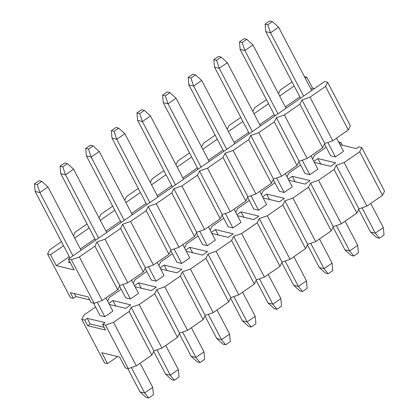 <?xml version="1.0" encoding="UTF-8"?>
<svg xmlns="http://www.w3.org/2000/svg" width="419" height="419" viewBox="0 0 419 419"><rect width="100%" height="100%" fill="white"/><g stroke="black" fill="none" stroke-linecap="round" stroke-linejoin="round"><path stroke-width="0.63" d="M75.865 296.547L73.346 298.291L70.376 297.579L73.346 298.291L70.387 292.63L88.21 296.924L91.174 302.586L94.144 303.304L91.174 302.586L88.21 296.924L70.387 292.63L73.346 298.291L75.865 296.547L89.766 299.894L75.865 296.547L74.315 293.578L75.865 296.547M350.389 125.779L348.315 129.99L332.78 140.753L324.767 143.528L322.693 147.739L307.153 158.502L299.14 161.284L297.066 165.495L281.531 176.258L273.518 179.033L271.444 183.244L255.904 194.007L247.891 196.789L245.817 201L230.282 211.763L222.264 214.544L220.195 218.749L204.655 229.512L196.642 232.294L194.568 236.505L179.033 247.268L171.015 250.049L168.946 254.254L153.406 265.023L145.393 267.799L143.319 272.01L127.785 282.773L119.766 285.554L117.697 289.759L102.157 300.528L94.144 303.304L71.371 259.743L79.385 256.962L94.919 246.199L96.993 241.988L105.012 239.212L120.546 228.449L122.62 224.238L130.634 221.457L146.168 210.694L148.242 206.483L156.261 203.707L171.795 192.944L173.869 188.733L181.883 185.952L197.417 175.189L199.491 170.978L207.51 168.202L223.044 157.439L225.118 153.228L233.132 150.447L248.671 139.684L250.74 135.473L258.759 132.697L274.293 121.934L276.367 117.723L284.381 114.942L299.92 104.179L301.989 99.968L310.008 97.192L325.542 86.429L327.616 82.218L324.646 81.501L68.397 259.026L324.646 81.501L327.616 82.218L350.389 125.779L327.616 82.218L325.542 86.429L348.315 129.99L350.389 125.779M314.449 88.561L312.511 88.095L310.982 89.158L312.511 88.095L306.818 77.206L304.43 76.63L306.818 77.206L305.283 78.269L306.818 77.206L312.511 88.095L314.449 88.561M299.857 96.862L285.355 106.913L299.857 96.862M274.236 114.617L259.728 124.663L274.236 114.617M248.608 132.367L234.106 142.418L248.608 132.367M222.987 150.122L208.479 160.168L222.987 150.122M197.359 167.872L182.857 177.923L197.359 167.872M171.732 185.627L157.23 195.673L171.732 185.627M146.111 203.377L131.608 213.428L146.111 203.377M120.483 221.132L105.981 231.178L120.483 221.132M94.862 238.882L80.359 248.933L94.862 238.882M69.235 256.638L56.266 265.62L74.09 269.915L68.397 259.026L71.371 259.743L68.397 259.026L74.09 269.915L56.266 265.62L69.235 256.638M70.319 262.697L68.37 262.226L69.622 261.362L68.37 262.226L70.319 262.697M292.038 81.899L280.295 90.033L278.467 93.741L280.295 90.033L292.038 81.899M266.411 99.654L254.673 107.783L252.846 111.496L254.673 107.783L266.411 99.654M240.784 117.404L229.046 125.538L227.218 129.246L229.046 125.538L240.784 117.404M215.162 135.159L203.424 143.293L201.597 147.001L203.424 143.293L215.162 135.159M189.535 152.909L177.797 161.043L175.97 164.751L177.797 161.043L189.535 152.909M163.913 170.664L152.17 178.798L150.348 182.506L152.17 178.798L163.913 170.664M138.286 188.414L126.548 196.548L124.721 200.256L126.548 196.548L138.286 188.414M112.664 206.169L100.921 214.303L99.099 218.011L100.921 214.303L112.664 206.169M87.037 223.919L75.3 232.053L73.472 235.761L75.3 232.053L87.037 223.919M61.415 241.674L49.672 249.808L47.598 254.014L50.573 254.731L63.541 245.744L50.573 254.731L56.266 265.62L50.573 254.731L47.598 254.014L70.376 297.579L47.598 254.014L49.672 249.808L61.415 241.674M74.666 238.039L89.168 227.994L74.666 238.039M100.288 220.289L114.79 210.238L100.288 220.289M125.915 202.534L140.417 192.489L125.915 202.534M151.537 184.784L166.039 174.733L151.537 184.784M177.164 167.029L191.666 156.984L177.164 167.029M202.786 149.279L217.293 139.228L202.786 149.279M228.413 131.524L242.915 121.479L228.413 131.524M254.034 113.774L268.542 103.723L254.034 113.774M279.662 96.019L294.164 85.974L279.662 96.019M348.315 129.99L325.542 86.429L310.008 97.192L332.78 140.753L348.315 129.99M324.767 143.528L332.78 140.753L310.008 97.192L301.989 99.968L324.767 143.528L301.989 99.968L299.92 104.179L322.693 147.739L324.767 143.528M322.693 147.739L299.92 104.179L284.381 114.942L307.153 158.502L322.693 147.739M299.14 161.284L307.153 158.502L284.381 114.942L276.367 117.723L299.14 161.284L276.367 117.723L274.293 121.934L297.066 165.495L299.14 161.284M297.066 165.495L274.293 121.934L258.759 132.697L281.531 176.258L297.066 165.495M273.518 179.033L281.531 176.258L258.759 132.697L250.74 135.473L273.518 179.033L250.74 135.473L248.671 139.684L271.444 183.244L273.518 179.033M271.444 183.244L248.671 139.684L233.132 150.447L255.904 194.007L271.444 183.244M247.891 196.789L255.904 194.007L233.132 150.447L225.118 153.228L247.891 196.789L225.118 153.228L223.044 157.439L245.817 201L247.891 196.789M245.817 201L223.044 157.439L207.51 168.202L230.282 211.763L245.817 201M222.264 214.544L230.282 211.763L207.51 168.202L199.491 170.978L222.264 214.544L199.491 170.978L197.417 175.189L220.195 218.749L222.264 214.544M220.195 218.749L197.417 175.189L181.883 185.952L204.655 229.512L220.195 218.749M196.642 232.294L204.655 229.512L181.883 185.952L173.869 188.733L196.642 232.294L173.869 188.733L171.795 192.944L194.568 236.505L196.642 232.294M194.568 236.505L171.795 192.944L156.261 203.707L179.033 247.268L194.568 236.505M171.015 250.049L179.033 247.268L156.261 203.707L148.242 206.483L171.015 250.049L148.242 206.483L146.168 210.694L168.946 254.254L171.015 250.049M168.946 254.254L146.168 210.694L130.634 221.457L153.406 265.023L168.946 254.254M145.393 267.799L153.406 265.023L130.634 221.457L122.62 224.238L145.393 267.799L122.62 224.238L120.546 228.449L143.319 272.01L145.393 267.799M143.319 272.01L120.546 228.449L105.012 239.212L127.785 282.773L143.319 272.01M119.766 285.554L127.785 282.773L105.012 239.212L96.993 241.988L119.766 285.554L96.993 241.988L94.919 246.199L117.697 289.759L119.766 285.554M117.697 289.759L94.919 246.199L79.385 256.962L102.157 300.528L117.697 289.759M102.157 300.528L79.385 256.962L71.371 259.743L94.144 303.304L102.157 300.528M148.776 398.05L146.042 397.39L148.776 398.05L153.417 394.834L148.776 398.05L144.655 392.949L148.776 398.05M153.417 394.834L152.726 387.355L144.655 392.949L152.726 387.355L140.114 363.236L152.726 387.355L153.417 394.834M39.894 192.562L72.979 255.852L39.894 192.562L47.965 186.974L39.894 192.562L37.181 184.596L39.894 192.562L35.138 191.415L39.894 192.562M97.229 302.235L104.797 316.712L97.229 302.235M131.388 367.578L144.655 392.949L131.388 367.578M112.868 311.123L105.955 297.893L112.868 311.123L104.797 316.712L100.047 315.57L93.563 303.162L100.047 315.57L104.797 316.712L112.868 311.123M81.05 250.258L47.965 186.974L41.827 181.38L37.181 184.596L41.827 181.38L39.093 180.725L34.452 183.941L37.181 184.596L34.452 183.941L35.138 191.415L69.931 257.963L35.138 191.415L34.452 183.941L39.093 180.725L41.827 181.38L47.965 186.974L81.05 250.258M127.722 368.505L139.899 391.802L144.655 392.949L139.899 391.802L146.042 397.39L139.899 391.802L127.722 368.505M174.398 380.295L171.664 379.64L174.398 380.295L179.039 377.084L174.398 380.295L170.276 375.194L174.398 380.295M179.039 377.084L178.347 369.605L170.276 375.194L178.347 369.605L165.741 345.486L178.347 369.605L179.039 377.084M65.521 174.812L98.606 238.097L65.521 174.812L73.592 169.218L65.521 174.812L62.808 166.846L65.521 174.812L60.765 173.665L65.521 174.812M122.856 284.48L130.424 298.962L122.856 284.48M157.015 349.823L170.276 375.194L157.015 349.823M138.495 293.368L131.582 280.143L138.495 293.368L130.424 298.962L125.669 297.815L119.52 286.051L125.669 297.815L130.424 298.962L138.495 293.368M106.677 232.508L73.592 169.218L67.449 163.63L62.808 166.846L67.449 163.63L64.715 162.97L60.074 166.186L62.808 166.846L60.074 166.186L60.765 173.665L95.558 240.213L60.765 173.665L60.074 166.186L64.715 162.97L67.449 163.63L73.592 169.218L106.677 232.508M153.679 351.394L165.526 374.052L170.276 375.194L165.526 374.052L171.664 379.64L165.526 374.052L153.679 351.394M200.025 362.545L197.291 361.885L200.025 362.545L204.666 359.329L200.025 362.545L195.903 357.444L200.025 362.545M204.666 359.329L203.974 351.85L195.903 357.444L203.974 351.85L191.363 327.731L203.974 351.85L204.666 359.329M91.143 157.057L124.228 220.347L91.143 157.057L99.214 151.469L91.143 157.057L88.435 149.091L91.143 157.057L86.393 155.91L91.143 157.057M148.478 266.73L156.046 281.207L148.478 266.73M182.637 332.073L195.903 357.444L182.637 332.073M164.117 275.618L157.204 262.388L164.117 275.618L156.046 281.207L151.296 280.065L145.147 268.301L151.296 280.065L156.046 281.207L164.117 275.618M132.299 214.753L99.214 151.469L93.076 145.875L88.435 149.091L93.076 145.875L90.342 145.22L85.701 148.431L88.435 149.091L85.701 148.431L86.393 155.91L121.18 222.458L86.393 155.91L85.701 148.431L90.342 145.22L93.076 145.875L99.214 151.469L132.299 214.753M179.306 333.644L191.148 356.297L195.903 357.444L191.148 356.297L197.291 361.885L191.148 356.297L179.306 333.644M225.647 344.79L222.913 344.135L225.647 344.79L230.288 341.579L225.647 344.79L221.525 339.689L225.647 344.79M230.288 341.579L229.596 334.1L221.525 339.689L229.596 334.1L216.99 309.981L229.596 334.1L230.288 341.579M116.77 139.307L149.855 202.592L116.77 139.307L124.841 133.713L116.77 139.307L114.057 131.341L116.77 139.307L112.014 138.16L116.77 139.307M174.105 248.975L181.673 263.457L174.105 248.975M208.264 314.318L221.525 339.689L208.264 314.318M189.744 257.863L182.831 244.638L189.744 257.863L181.673 263.457L176.918 262.31L170.769 250.546L176.918 262.31L181.673 263.457L189.744 257.863M157.926 197.003L124.841 133.713L118.697 128.125L114.057 131.341L118.697 128.125L115.963 127.465L111.323 130.681L114.057 131.341L111.323 130.681L112.014 138.16L146.807 204.708L112.014 138.16L111.323 130.681L115.963 127.465L118.697 128.125L124.841 133.713L157.926 197.003M204.933 315.889L216.775 338.547L221.525 339.689L216.775 338.547L222.913 344.135L216.775 338.547L204.933 315.889M251.274 327.04L248.54 326.38L251.274 327.04L255.915 323.824L251.274 327.04L247.152 321.939L251.274 327.04M255.915 323.824L255.223 316.345L247.152 321.939L255.223 316.345L242.611 292.226L255.223 316.345L255.915 323.824M142.392 121.552L175.482 184.842L142.392 121.552L150.463 115.963L142.392 121.552L139.684 113.586L142.392 121.552L137.642 120.405L142.392 121.552M199.727 231.225L207.3 245.702L199.727 231.225M233.891 296.568L247.152 321.939L233.891 296.568M215.371 240.113L208.453 226.883L215.371 240.113L207.3 245.702L202.545 244.56L196.396 232.796L202.545 244.56L207.3 245.702L215.371 240.113M183.548 179.248L150.463 115.963L144.325 110.37L139.684 113.586L144.325 110.37L141.591 109.715L136.95 112.926L139.684 113.586L136.95 112.926L137.642 120.405L172.429 186.953L137.642 120.405L136.95 112.926L141.591 109.715L144.325 110.37L150.463 115.963L183.548 179.248M230.555 298.139L242.397 320.792L247.152 321.939L242.397 320.792L248.54 326.38L242.397 320.792L230.555 298.139M276.896 309.285L274.162 308.63L276.896 309.285L281.537 306.074L276.896 309.285L272.774 304.184L276.896 309.285M281.537 306.074L280.845 298.595L272.774 304.184L280.845 298.595L268.239 274.476L280.845 298.595L281.537 306.074M168.019 103.802L201.104 167.087L168.019 103.802L176.09 98.208L168.019 103.802L165.306 95.836L168.019 103.802L163.263 102.655L168.019 103.802M225.354 213.47L232.922 227.952L225.354 213.47M259.513 278.813L272.774 304.184L259.513 278.813M240.993 222.358L234.08 209.133L240.993 222.358L232.922 227.952L228.166 226.805L222.018 215.041L228.166 226.805L232.922 227.952L240.993 222.358M209.175 161.498L176.09 98.208L169.946 92.62L165.306 95.836L169.946 92.62L167.212 91.96L162.572 95.176L165.306 95.836L162.572 95.176L163.263 102.655L198.056 169.203L163.263 102.655L162.572 95.176L167.212 91.96L169.946 92.62L176.09 98.208L209.175 161.498M256.182 280.384L268.024 303.037L272.774 304.184L268.024 303.037L274.162 308.63L268.024 303.037L256.182 280.384M302.523 291.535L299.789 290.875L302.523 291.535L307.164 288.319L302.523 291.535L298.401 286.434L302.523 291.535M307.164 288.319L306.472 280.84L298.401 286.434L306.472 280.84L293.866 256.721L306.472 280.84L307.164 288.319M193.641 86.047L226.731 149.337L193.641 86.047L201.712 80.453L193.641 86.047L190.933 78.081L193.641 86.047L188.89 84.9L193.641 86.047M250.976 195.72L258.549 210.197L250.976 195.72M285.14 261.063L298.401 286.434L285.14 261.063M266.62 204.608L259.701 191.378L266.62 204.608L258.549 210.197L253.794 209.055L247.645 197.291L253.794 209.055L258.549 210.197L266.62 204.608M234.802 143.743L201.712 80.453L195.573 74.865L190.933 78.081L195.573 74.865L192.84 74.21L188.199 77.421L190.933 78.081L188.199 77.421L188.89 84.9L223.678 151.448L188.89 84.9L188.199 77.421L192.84 74.21L195.573 74.865L201.712 80.453L234.802 143.743M281.804 262.634L293.646 285.287L298.401 286.434L293.646 285.287L299.789 290.875L293.646 285.287L281.804 262.634M328.145 273.78L325.411 273.125L328.145 273.78L332.786 270.569L328.145 273.78L324.023 268.679L328.145 273.78M332.786 270.569L332.094 263.09L324.023 268.679L332.094 263.09L319.488 238.971L332.094 263.09L332.786 270.569M219.268 68.297L252.353 131.582L219.268 68.297L227.339 62.703L219.268 68.297L216.555 60.331L219.268 68.297L214.512 67.15L219.268 68.297M276.603 177.965L284.171 192.447L276.603 177.965M310.762 243.308L324.023 268.679L310.762 243.308M292.242 186.853L285.329 173.628L292.242 186.853L284.171 192.447L279.421 191.3L273.267 179.536L279.421 191.3L284.171 192.447L292.242 186.853M260.424 125.993L227.339 62.703L221.195 57.115L216.555 60.331L221.195 57.115L218.461 56.455L213.821 59.671L216.555 60.331L213.821 59.671L214.512 67.15L249.305 133.698L214.512 67.15L213.821 59.671L218.461 56.455L221.195 57.115L227.339 62.703L260.424 125.993M307.431 244.879L319.273 267.532L324.023 268.679L319.273 267.532L325.411 273.125L319.273 267.532L307.431 244.879M353.772 256.03L351.038 255.37L353.772 256.03L358.413 252.814L353.772 256.03L349.65 250.929L353.772 256.03M358.413 252.814L357.721 245.335L349.65 250.929L357.721 245.335L345.115 221.216L357.721 245.335L358.413 252.814M244.89 50.542L277.98 113.832L244.89 50.542L252.961 44.948L244.89 50.542L242.182 42.576L244.89 50.542L240.139 49.395L244.89 50.542M302.225 160.215L309.798 174.692L302.225 160.215M336.389 225.558L349.65 250.929L336.389 225.558M317.869 169.103L310.95 155.873L317.869 169.103L309.798 174.692L305.042 173.55L298.894 161.786L305.042 173.55L309.798 174.692L317.869 169.103M286.051 108.238L252.961 44.948L246.822 39.36L242.182 42.576L246.822 39.36L244.088 38.705L239.448 41.916L242.182 42.576L239.448 41.916L240.139 49.395L274.927 115.943L240.139 49.395L239.448 41.916L244.088 38.705L246.822 39.36L252.961 44.948L286.051 108.238M333.053 227.129L344.895 249.782L349.65 250.929L344.895 249.782L351.038 255.37L344.895 249.782L333.053 227.129M379.394 238.275L376.66 237.62L379.394 238.275L384.034 235.059L379.394 238.275L375.277 233.174L379.394 238.275M384.034 235.059L383.343 227.585L375.277 233.174L383.343 227.585L370.736 203.466L383.343 227.585L384.034 235.059M270.517 32.787L303.602 96.077L270.517 32.787L278.588 27.198L270.517 32.787L267.804 24.826L270.517 32.787L265.761 31.645L270.517 32.787M327.852 142.46L335.42 156.942L327.852 142.46M362.011 207.803L375.277 233.174L362.011 207.803M343.491 151.348L336.577 138.123L343.491 151.348L335.42 156.942L330.67 155.795L324.516 144.031L330.67 155.795L335.42 156.942L343.491 151.348M311.673 90.488L278.588 27.198L272.444 21.61L267.804 24.826L272.444 21.61L269.71 20.95L265.07 24.166L267.804 24.826L265.07 24.166L265.761 31.645L300.554 98.193L265.761 31.645L265.07 24.166L269.71 20.95L272.444 21.61L278.588 27.198L311.673 90.488M358.68 209.374L370.522 232.026L375.277 233.174L370.522 232.026L376.66 237.62L370.522 232.026L358.68 209.374M105.08 322.62L102.561 324.369L105.53 325.086L113.544 322.305L129.083 311.542L131.152 307.331L139.171 304.555L154.705 293.792L156.779 289.581L164.793 286.8L180.332 276.037L182.406 271.826L190.42 269.05L205.954 258.287L208.028 254.076L216.042 251.295L231.581 240.532L233.655 236.321L241.669 233.545L257.203 222.782L259.277 218.571L267.291 215.79L282.83 205.027L284.904 200.816L292.918 198.04L308.452 187.277L310.526 183.066L318.545 180.285L334.079 169.522L336.153 165.311L344.167 162.535L359.701 151.767L361.775 147.561L358.805 146.844L356.281 148.593L339.998 144.665L356.281 148.593L358.805 146.844L361.775 147.561L384.548 191.122L382.479 195.333L366.939 206.096L358.926 208.872L356.852 213.082L341.317 223.846L333.299 226.627L331.23 230.838L315.69 241.601L307.677 244.377L305.603 248.587L290.068 259.351L282.05 262.132L279.976 266.343L264.441 277.106L256.428 279.882L254.354 284.092L238.82 294.856L230.801 297.637L228.727 301.848L213.192 312.611L205.179 315.392L203.105 319.597L187.571 330.361L179.552 333.142L177.478 337.353L161.944 348.116L153.93 350.897L151.856 355.103L136.316 365.866L128.303 368.647L125.333 367.929L119.64 357.04L101.812 352.746L107.505 363.634L117.702 356.574L107.505 363.634L104.535 362.922L107.505 363.634L101.812 352.746L119.64 357.04L125.333 367.929L128.303 368.647L105.53 325.086L102.561 324.369L105.52 330.031L87.691 325.736L84.732 320.074L87.257 318.325L105.08 322.62L87.257 318.325L84.732 320.074L81.763 319.357L84.732 320.074L87.691 325.736L105.52 330.031L102.561 324.369L105.08 322.62M339.448 143.612L340.977 142.549L338.589 141.973L340.977 142.549L342.386 145.241L340.977 142.549L339.448 143.612M326.197 147.242L314.454 155.376L312.632 159.084L314.454 155.376L326.197 147.242M300.57 164.997L288.832 173.126L287.005 176.839L288.832 173.126L300.57 164.997M274.948 182.747L263.205 190.881L261.383 194.589L263.205 190.881L274.948 182.747M249.321 200.502L237.583 208.631L235.756 212.344L237.583 208.631L249.321 200.502M223.699 218.252L211.956 226.386L210.134 230.094L211.956 226.386L223.699 218.252M198.072 236.007L186.335 244.136L184.507 247.849L186.335 244.136L198.072 236.007M172.45 253.757L160.707 261.891L158.88 265.599L160.707 261.891L172.45 253.757M146.823 271.512L135.086 279.646L133.258 283.354L135.086 279.646L146.823 271.512M121.201 289.262L109.459 297.396L107.631 301.104L109.459 297.396L121.201 289.262M95.574 307.017L83.837 315.151L81.763 319.357L104.535 362.922L81.763 319.357L83.837 315.151L95.574 307.017M125.663 308.363L109.375 304.44L125.663 308.363L130.707 304.87L125.663 308.363M108.825 303.382L112.879 300.575L130.707 304.87L112.879 300.575L108.825 303.382M151.285 290.613L135.002 286.69L151.285 290.613L156.329 287.115L151.285 290.613M134.447 285.632L138.506 282.82L156.329 287.115L138.506 282.82L134.447 285.632M176.912 272.858L160.629 268.935L176.912 272.858L181.956 269.365L176.912 272.858M160.074 267.877L164.128 265.07L181.956 269.365L164.128 265.07L160.074 267.877M202.534 255.108L186.251 251.185L202.534 255.108L207.578 251.61L202.534 255.108M185.701 250.127L189.755 247.315L207.578 251.61L189.755 247.315L185.701 250.127M228.161 237.353L211.878 233.43L228.161 237.353L233.205 233.86L228.161 237.353M211.323 232.372L215.376 229.565L233.205 233.86L215.376 229.565L211.323 232.372M253.783 219.603L237.5 215.68L253.783 219.603L258.827 216.104L253.783 219.603M236.95 214.622L241.004 211.81L258.827 216.104L241.004 211.81L236.95 214.622M279.41 201.848L263.127 197.925L279.41 201.848L284.454 198.355L279.41 201.848M262.572 196.867L266.625 194.06L284.454 198.355L266.625 194.06L262.572 196.867M305.032 184.098L288.749 180.175L305.032 184.098L310.076 180.599L305.032 184.098M288.199 179.117L292.253 176.305L310.076 180.599L292.253 176.305L288.199 179.117M330.659 166.343L314.376 162.42L330.659 166.343L335.703 162.85L330.659 166.343M313.821 161.362L317.874 158.555L335.703 162.85L317.874 158.555L313.821 161.362M104.111 327.339L90.216 323.992L87.691 325.736L90.216 323.992L87.257 318.325L90.216 323.992L104.111 327.339M359.701 151.767L382.479 195.333L384.548 191.122L361.775 147.561L359.701 151.767L344.167 162.535L366.939 206.096L382.479 195.333L359.701 151.767M358.926 208.872L366.939 206.096L344.167 162.535L336.153 165.311L358.926 208.872L336.153 165.311L334.079 169.522L356.852 213.082L358.926 208.872M318.545 180.285L341.317 223.846L356.852 213.082L334.079 169.522L318.545 180.285L310.526 183.066L333.299 226.627L341.317 223.846L318.545 180.285M310.526 183.066L308.452 187.277L331.23 230.838L333.299 226.627L310.526 183.066M292.918 198.04L315.69 241.601L331.23 230.838L308.452 187.277L292.918 198.04L284.904 200.816L307.677 244.377L315.69 241.601L292.918 198.04M284.904 200.816L282.83 205.027L305.603 248.587L307.677 244.377L284.904 200.816M267.291 215.79L290.068 259.351L305.603 248.587L282.83 205.027L267.291 215.79L259.277 218.571L282.05 262.132L290.068 259.351L267.291 215.79M259.277 218.571L257.203 222.782L279.976 266.343L282.05 262.132L259.277 218.571M241.669 233.545L264.441 277.106L279.976 266.343L257.203 222.782L241.669 233.545L233.655 236.321L256.428 279.882L264.441 277.106L241.669 233.545M233.655 236.321L231.581 240.532L254.354 284.092L256.428 279.882L233.655 236.321M216.042 251.295L238.82 294.856L254.354 284.092L231.581 240.532L216.042 251.295L208.028 254.076L230.801 297.637L238.82 294.856L216.042 251.295M208.028 254.076L205.954 258.287L228.727 301.848L230.801 297.637L208.028 254.076M190.42 269.05L213.192 312.611L228.727 301.848L205.954 258.287L190.42 269.05L182.406 271.826L205.179 315.392L213.192 312.611L190.42 269.05M182.406 271.826L180.332 276.037L203.105 319.597L205.179 315.392L182.406 271.826M164.793 286.8L187.571 330.361L203.105 319.597L180.332 276.037L164.793 286.8L156.779 289.581L179.552 333.142L187.571 330.361L164.793 286.8M156.779 289.581L154.705 293.792L177.478 337.353L179.552 333.142L156.779 289.581M139.171 304.555L161.944 348.116L177.478 337.353L154.705 293.792L139.171 304.555L131.152 307.331L153.93 350.897L161.944 348.116L139.171 304.555M131.152 307.331L129.083 311.542L151.856 355.103L153.93 350.897L131.152 307.331M113.544 322.305L136.316 365.866L151.856 355.103L129.083 311.542L113.544 322.305L105.53 325.086L128.303 368.647L136.316 365.866L113.544 322.305M320.839 164.217L317.874 158.555L320.839 164.217M295.212 181.972L292.253 176.305L295.212 181.972M269.59 199.722L266.625 194.06L269.59 199.722M243.963 217.477L241.004 211.81L243.963 217.477M218.336 235.227L215.376 229.565L218.336 235.227M192.714 252.982L189.755 247.315L192.714 252.982M167.087 270.732L164.128 265.07L167.087 270.732M141.465 288.487L138.506 282.82L141.465 288.487M115.838 306.237L112.879 300.575L115.838 306.237"/></g></svg>
